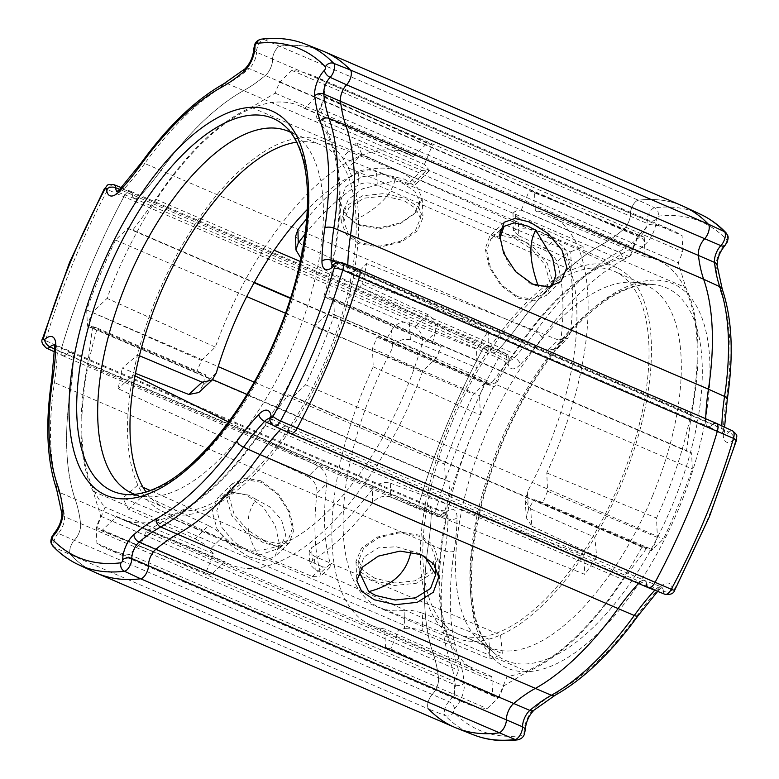 <?xml version="1.0" encoding="UTF-8"?>
<svg xmlns="http://www.w3.org/2000/svg" width="779" height="779" viewBox="0 0 779 779"><rect width="100%" height="100%" fill="white"/><g stroke="black" fill="none" stroke-linecap="round" stroke-linejoin="round"><path stroke-width="0.58" stroke-dasharray="3.9 2.92" d="M377.318 185.1C370.152 182.364 364.036 182.198 358.983 184.594L358.145 171.692C363.199 169.14 369.304 169.131 376.452 171.672L570.773 251.948L571.299 270.118A201.761 90.968 -66.7 0 0 488.092 350.17A201.761 90.968 -66.7 0 0 477.04 367.844A201.761 90.968 -66.7 0 0 449.639 423.065A201.761 90.968 -66.7 0 0 457.215 638.322A201.761 90.968 -66.7 0 0 488.9 639.16A201.761 90.968 -66.7 0 0 500.537 635.002A201.761 90.968 -66.7 0 0 583.744 554.96A201.761 90.968 -66.7 0 0 594.796 537.276A201.761 90.968 -66.7 0 0 616.832 267.752A201.761 90.968 -66.7 0 0 582.935 265.97A201.761 90.968 -66.7 0 0 571.299 270.118L377.318 185.1L376.452 171.672M360.249 242.863L348.369 233.914L343.812 221.625L349.002 207.506L364.017 198.178L384.388 196.045L404.087 200.69L415.801 208.46L420.378 218.315L415.334 230.857L400.367 241.315L380.045 246.135L360.249 242.863M386.033 340.18L377.094 337.122L372.42 348.466L373.229 366.821A223.758 100.89 -66.7 0 0 364.309 387.153A223.758 100.89 -66.7 0 0 371.077 625.196A223.758 100.89 -66.7 0 0 384.68 628.857L385.478 647.213L390.727 649.004L398.682 629.705A224.907 101.406 -66.7 0 0 404.544 628.634L404.116 610.395A204.186 92.058 113.3 0 1 380.356 607.854A204.186 92.058 113.3 0 1 372.674 390.016A204.186 92.058 113.3 0 1 392.645 347.901L391.506 330.345A224.907 101.406 -66.7 0 0 386.033 340.18L494.49 386.89L484.567 383.502L479.533 395.722L480.38 415.11A224.907 101.406 -66.7 0 0 472.269 433.699A224.907 101.406 -66.7 0 0 479.075 672.968A224.907 101.406 -66.7 0 0 491.802 676.532L492.649 695.92L498.307 697.857L507.139 676.415A224.907 101.406 -66.7 0 0 642.422 546.264L652.344 549.653L657.379 537.432L656.531 518.045A224.907 101.406 -66.7 0 0 657.018 259.835A224.907 101.406 -66.7 0 0 645.109 256.622L644.262 237.235L638.605 235.297L629.773 256.739A224.907 101.406 -66.7 0 0 494.49 386.89M391.506 330.345C395.975 323.421 401.906 320.87 409.316 322.691L476.495 349.255L477.04 367.844L410.426 339.917C402.918 338.008 396.988 340.666 392.645 347.901M488.297 331.309L488.092 350.17L301.327 258.219L300.996 244.265L488.297 331.309A224.907 101.406 -66.7 0 0 476.495 349.255M300.996 244.265L295.592 236.329M358.145 171.692A224.907 101.406 -66.7 0 0 306.76 218.626M518.327 217.808L513.001 213.144L515.455 211.099L515.883 229.328L513.419 231.051L518.756 235.706L518.327 217.808L583.13 246.661A224.907 101.406 -66.7 0 0 570.773 251.948M629.773 256.739L521.317 210.028A224.907 101.406 -66.7 0 0 515.455 211.099M305.105 234.206A208.168 93.86 113.3 0 1 358.983 184.594M521.317 210.028L529.272 190.719L638.605 235.297M515.883 229.328A204.186 92.058 113.3 0 1 541.882 232.833A204.186 92.058 113.3 0 1 527.354 491.831L528.483 509.378A224.907 101.406 -66.7 0 0 533.966 499.553L542.895 502.601L652.344 549.653M529.272 190.719L534.521 192.52L535.319 210.866A223.758 100.89 -66.7 0 1 548.104 214.186A223.758 100.89 -66.7 0 1 546.77 472.911L547.569 491.257L542.895 502.601M394.807 180.709L403.22 183.523L414.876 191.313L419.433 201.216L414.409 213.777L399.549 224.118L379.305 228.802L359.616 225.482L352.556 221.363L343.461 210.612L348.34 199.414L362.741 188.742L394.807 180.709C390.902 195.899 376.812 209.444 352.556 221.363M377.094 337.122L484.567 383.502M518.756 235.706L582.935 265.97L583.13 246.661M682.238 205.822A370.444 167.027 -66.7 0 0 638.352 200.213A9.26 4.177 -66.7 0 0 633.045 205.023A9.26 4.177 -66.7 0 0 630.484 213.68A11.909 5.365 113.3 0 1 628.76 221.616A11.909 5.365 113.3 0 1 623.502 229.386A178.605 80.529 113.3 0 1 602.031 244.489A251.374 113.335 -66.7 0 0 518.96 324.415A178.605 80.529 113.3 0 1 497.956 350.18A11.909 5.365 113.3 0 1 492.299 352.663A11.909 5.365 113.3 0 1 490.225 348.622A9.26 4.177 -66.7 0 0 488.608 345.477A9.26 4.177 -66.7 0 0 481.86 350.774A370.444 167.027 -66.7 0 0 419.579 501.89A9.26 4.177 -66.7 0 0 420.553 509.826A9.26 4.177 -66.7 0 0 424.321 508.521A11.909 5.365 113.3 0 1 429.161 506.837A11.909 5.365 113.3 0 1 431.264 511.978A178.605 80.529 113.3 0 1 428.469 543.966A251.374 113.335 -66.7 0 0 433.28 653.932A178.605 80.529 113.3 0 1 438.528 678.178A11.909 5.365 113.3 0 1 436.863 687.175A11.909 5.365 113.3 0 1 432.433 694.186A9.26 4.177 -66.7 0 0 428.109 702.23A9.26 4.177 -66.7 0 0 428.625 709.036A9.26 4.177 113.3 0 1 428.109 702.23A9.26 4.177 113.3 0 1 432.433 694.186A11.909 5.365 -66.7 0 0 436.863 687.175A11.909 5.365 -66.7 0 0 438.528 678.178A178.605 80.529 -66.7 0 0 433.28 653.932A251.374 113.335 113.3 0 1 428.469 543.966A178.605 80.529 -66.7 0 0 431.264 511.978A11.909 5.365 -66.7 0 0 429.093 506.817A11.909 5.365 -66.7 0 0 424.321 508.521A9.26 4.177 113.3 0 1 420.602 509.846A9.26 4.177 113.3 0 1 419.579 501.89A370.444 167.027 113.3 0 1 481.86 350.774A9.26 4.177 113.3 0 1 488.657 345.496A9.26 4.177 113.3 0 1 490.225 348.622A11.909 5.365 -66.7 0 0 492.24 352.634A11.909 5.365 -66.7 0 0 497.956 350.18A178.605 80.529 -66.7 0 0 518.96 324.415A251.374 113.335 113.3 0 1 602.031 244.489A178.605 80.529 -66.7 0 0 623.502 229.386A11.909 5.365 -66.7 0 0 628.76 221.616A11.909 5.365 -66.7 0 0 630.484 213.68A9.26 4.177 113.3 0 1 633.045 205.023A9.26 4.177 113.3 0 1 638.352 200.213A370.444 167.027 113.3 0 1 684.254 206.727M272.679 425.042L281.044 428.82A178.605 80.529 113.3 0 0 280.82 429.063A178.605 80.529 113.3 0 1 281.044 428.82L638.955 582.984A178.605 80.529 -66.7 0 0 638.507 583.461A178.605 80.529 113.3 0 1 638.955 582.984A11.909 5.365 113.3 0 1 644.613 580.491A11.909 5.365 113.3 0 1 646.687 584.532A11.909 5.365 -66.7 0 0 644.545 580.472A11.909 5.365 -66.7 0 0 638.955 582.984L655.324 589.674A12.435 5.609 113.3 0 1 661.157 587.054A12.435 5.609 113.3 0 1 663.396 591.3L646.687 584.532A9.26 4.177 -66.7 0 0 648.303 587.678M358.398 269.154A9.26 4.177 -66.7 0 0 354.688 270.479A11.909 5.365 113.3 0 1 349.839 272.163A11.909 5.365 113.3 0 1 347.736 267.022L705.647 421.176A11.909 5.365 -66.7 0 0 707.692 426.288A11.909 5.365 -66.7 0 0 712.59 424.633A11.909 5.365 113.3 0 1 707.751 426.317A11.909 5.365 113.3 0 1 705.647 421.176A178.605 80.529 113.3 0 1 705.706 418.742A178.605 80.529 -66.7 0 0 705.647 421.176L721.753 428.499A179.131 80.763 113.3 0 1 721.821 425.879M451.45 423.688A197.525 89.059 -66.7 0 0 458.198 634.155A197.525 89.059 -66.7 0 0 620.386 481.441A197.525 89.059 -66.7 0 0 614.465 271.326A197.525 89.059 -66.7 0 0 451.45 423.688M534.521 192.52L644.262 237.235M645.109 256.622L535.319 210.866M546.77 472.911L656.531 518.045M547.569 491.257L657.379 537.432M642.422 546.264L533.966 499.553M528.483 509.378L526.322 517.831L531.804 526.137L530.694 508.911L525.202 500.605L527.354 491.831M530.694 508.911L594.796 537.276L596.665 556.449L531.804 526.137M374.913 578.31L363.209 570.54L358.622 560.685L363.657 548.153L378.623 537.695L398.984 532.865L418.751 536.137L430.641 545.096L435.188 557.375L429.979 571.513L414.954 580.832L394.622 582.955L374.913 578.31M390.668 497.119C383.56 495.201 377.542 497.041 372.615 502.659L372.294 489.251C377.192 483.486 383.21 481.451 390.347 483.165L390.668 497.119L584.863 574.396A224.907 101.406 -66.7 0 0 596.665 556.449M372.294 489.251A208.168 93.86 113.3 0 1 311.561 547.686L312.398 560.598A224.907 101.406 -66.7 0 0 372.615 502.659M312.398 560.598L309.925 564.405L315.213 569.712L502.387 653.747L500.537 635.002L314.346 556.284L309.078 551.289L311.561 547.686M404.116 610.395C408.732 609.782 414.817 610.687 422.364 613.122L422.793 631.019L490.03 659.044A224.907 101.406 -66.7 0 0 502.387 653.747M422.793 631.019C415.363 628.458 409.287 627.66 404.544 628.634M398.682 629.705L507.139 676.415M373.229 366.821L480.38 415.11M372.42 348.466L479.533 395.722M491.802 676.532L384.68 628.857M385.478 647.213L492.649 695.92M390.727 649.004L498.307 697.857M422.364 613.122L488.9 639.16L490.03 659.044M652.753 495.395A197.126 88.884 -66.7 0 0 646.843 285.708A197.126 88.884 -66.7 0 0 634.671 282.436A197.126 88.884 -66.7 0 0 484.149 437.759A197.126 88.884 -66.7 0 0 480.146 641.205A197.126 88.884 -66.7 0 0 490.887 647.807A197.126 88.884 -66.7 0 0 652.753 495.395M390.347 483.165L583.744 554.96L584.863 574.396M358.622 560.685L359.226 571.484L363.89 557.043L378.351 547.871L396.18 546.751L419.394 553.518L424.74 556.41M410.991 550.977L410.864 551.688M86.703 309.974L87.404 326.119L92.497 327.862L87.589 364.815A226.231 102 -66.7 0 0 93.11 491.306L100.725 516.214L96.187 527.217L96.898 543.362A343.977 155.089 -66.7 0 0 107.229 548.874A343.977 155.089 -66.7 0 0 129.256 554.434L141.457 542.69L145.994 531.687L169.725 517.499A226.231 102 -66.7 0 0 265.279 425.558L288.279 394.787L293.371 396.53L305.572 384.797A343.977 155.089 -66.7 0 0 320.87 350.141A343.977 155.089 -66.7 0 0 334.395 314.872L333.685 298.727L328.592 296.984L333.509 260.03A226.231 102 -66.7 0 0 327.978 133.54L320.364 108.632L324.901 97.628L324.191 81.474A343.977 155.089 -66.7 0 0 313.859 75.962A343.977 155.089 -66.7 0 0 291.833 70.412L279.642 82.146L275.104 93.149L251.374 107.346A226.231 102 -66.7 0 0 155.819 199.278L132.81 230.058L127.717 228.315L115.516 240.049A343.977 155.089 -66.7 0 0 86.703 309.974L218.208 366.617M254.158 382.099L444.605 464.128L445.315 480.273L450.408 482.016L445.5 518.97A226.231 102 -66.7 0 0 451.022 645.46L458.636 670.368L454.099 681.372L454.809 697.526A343.977 155.089 -66.7 0 0 465.141 703.038A343.977 155.089 -66.7 0 0 487.167 708.588L499.368 696.854L503.896 685.851L527.626 671.654A226.231 102 -66.7 0 0 623.19 579.722L646.19 548.942L651.283 550.685L663.484 538.951A343.977 155.089 -66.7 0 0 678.782 504.295A343.977 155.089 -66.7 0 0 692.307 469.026L691.596 452.881L686.503 451.138L691.411 414.185A226.231 102 -66.7 0 0 685.89 287.694L678.275 262.786L682.813 251.783L682.102 235.638A343.977 155.089 -66.7 0 0 671.771 230.126A343.977 155.089 -66.7 0 0 649.744 224.566L637.543 236.31L633.015 247.313L609.285 261.501A226.231 102 -66.7 0 0 513.721 353.442L490.721 384.213L485.629 382.47L473.428 394.203A343.977 155.089 -66.7 0 0 444.605 464.128M115.516 240.049L246.729 296.556M285.455 313.236L473.428 394.203M336.684 262.513L347.736 267.022A178.605 80.529 113.3 0 1 347.785 264.948A178.605 80.529 113.3 0 0 347.736 267.022A11.909 5.365 113.3 0 0 349.907 272.183L333.295 265.6A12.435 5.609 -66.7 0 0 338.281 263.818L354.688 270.479A11.909 5.365 113.3 0 1 349.907 272.183M324.327 51.667A370.444 167.027 -66.7 0 0 280.44 46.058A9.26 4.177 -66.7 0 0 275.133 50.869A9.26 4.177 -66.7 0 0 272.572 59.516A11.909 5.365 113.3 0 1 270.849 67.452A11.909 5.365 113.3 0 1 265.6 75.232A178.605 80.529 113.3 0 1 244.119 90.335A251.374 113.335 -66.7 0 0 161.049 170.26A178.605 80.529 113.3 0 1 140.045 196.016A11.909 5.365 113.3 0 1 134.387 198.509A11.909 5.365 113.3 0 1 132.313 194.468A9.26 4.177 -66.7 0 0 130.697 191.322A9.26 4.177 -66.7 0 0 123.949 196.62A370.444 167.027 -66.7 0 0 61.668 347.726A9.26 4.177 -66.7 0 0 62.641 355.672A9.26 4.177 -66.7 0 0 66.41 354.367A11.909 5.365 113.3 0 1 71.249 352.683A11.909 5.365 113.3 0 1 73.353 357.824A178.605 80.529 113.3 0 1 70.558 389.812A251.374 113.335 -66.7 0 0 75.368 499.777A178.605 80.529 113.3 0 1 80.617 524.024A11.909 5.365 113.3 0 1 78.952 533.021A11.909 5.365 113.3 0 1 74.521 540.032A9.26 4.177 -66.7 0 0 70.207 548.075A9.26 4.177 -66.7 0 0 70.714 554.882A370.444 167.027 -66.7 0 0 96.762 573.178M274.14 425.957A8.735 3.944 113.3 0 1 272.669 423.007L288.775 430.378A11.909 5.365 113.3 0 0 286.769 426.366A11.909 5.365 113.3 0 0 281.044 428.82A11.909 5.365 113.3 0 1 286.701 426.337A11.909 5.365 113.3 0 1 288.775 430.378A9.26 4.177 -66.7 0 0 290.343 433.504M127.717 228.315L254.081 282.738M290.46 298.406L485.629 382.47M87.404 326.119L445.315 480.273M716.359 423.328A9.26 4.177 -66.7 0 0 712.59 424.633L729.008 432.111A12.435 5.609 113.3 0 1 723.886 433.835A12.435 5.609 113.3 0 1 721.753 428.499A6.612 3.983 -179 0 1 724.441 431.77L724.811 434.575L707.692 426.288M700.457 214.274A369.918 166.784 -66.7 0 0 654.613 207.769A8.735 3.944 -66.7 0 0 648.459 214.644A8.735 3.944 -66.7 0 0 647.193 220.467A12.435 5.609 113.3 0 1 645.392 228.753A12.435 5.609 113.3 0 1 639.91 236.874A179.131 80.763 113.3 0 1 618.37 252.026A250.848 113.101 -66.7 0 0 535.475 331.786A179.131 80.763 113.3 0 1 514.403 357.619A12.435 5.609 113.3 0 1 508.434 360.18A12.435 5.609 113.3 0 1 506.34 355.993A8.735 3.944 -66.7 0 0 504.86 353.043A8.735 3.944 -66.7 0 0 498.443 358.019A369.918 166.784 -66.7 0 0 436.25 508.921A8.735 3.944 -66.7 0 0 437.223 516.428A8.735 3.944 -66.7 0 0 440.719 515.182A12.435 5.609 113.3 0 1 445.705 513.4A12.435 5.609 113.3 0 1 447.974 518.795A179.131 80.763 113.3 0 1 445.169 550.87A250.848 113.101 -66.7 0 0 449.97 660.602A179.131 80.763 113.3 0 1 455.238 684.926A12.435 5.609 113.3 0 1 453.505 694.323A12.435 5.609 113.3 0 1 448.87 701.636A8.735 3.944 -66.7 0 0 445.617 706.777A8.735 3.944 -66.7 0 0 445.286 715.648L428.625 709.036A370.444 167.027 -66.7 0 0 454.673 727.333M141.457 542.69L499.368 696.854M145.994 531.687L503.896 685.851M288.279 394.787L646.19 548.942M293.371 396.53L651.283 550.685M155.819 199.278L274.159 250.254M300.324 261.52L513.721 353.442M132.81 230.058L254.285 282.368M290.586 298.006L490.721 384.213M404.749 179.248L417.359 187.671L422.199 198.372L416.687 211.791L400.669 222.862L378.954 227.906L357.853 224.371L345.204 214.916L340.257 201.946L345.672 186.794L361.729 176.687L383.56 174.301L404.749 179.248M129.256 554.434L487.167 708.588M96.898 543.362L454.809 697.526M327.978 133.54L685.89 287.694M320.364 108.632L678.275 262.786M324.901 97.628L682.813 251.783M249.066 556.956L264.139 560.529L274.841 556.732L279.437 544.093L275.328 525.757L263.448 507.363L246.359 494.879L230.467 492.104L217.974 497.615L212.151 511.404L217.049 528.96L230.925 545.456L249.066 556.956M305.572 384.797L663.484 538.951M333.685 298.727L691.596 452.881M328.592 296.984L686.503 451.138M92.497 327.862L212.648 379.607M246.982 394.398L450.408 482.016M87.589 364.815L445.5 518.97M333.509 260.03L691.411 414.185M291.833 70.412L649.744 224.566M279.642 82.146L637.543 236.31M96.187 527.217L454.099 681.372M260.946 480.838L245.005 478.111L232.415 483.73L226.523 497.577L231.47 515.094L245.453 531.473L263.653 542.924L278.678 546.546L289.282 542.836L293.81 530.265L289.749 511.881L277.976 493.389L260.946 480.838M93.11 491.306L451.022 645.46M169.725 517.499L527.626 671.654M265.279 425.558L623.19 579.722M334.395 314.872L692.307 469.026M515.347 236.076L533.527 247.508L547.51 263.877L552.477 281.404L546.595 295.28L534.014 300.879L518.054 298.162L501.043 285.63L489.251 267.109L485.19 248.744L489.718 236.164L500.322 232.454L515.347 236.076M373.414 580.443L394.573 585.467L416.405 583.237L432.491 573.198L437.915 557.93L432.968 544.852L420.309 535.319L399.218 531.862L377.494 537.062L361.485 548.192L355.964 561.503L360.804 572.078L373.414 580.443M324.191 81.474L682.102 235.638M275.104 93.149L633.015 247.313M251.374 107.346L609.285 261.501M100.725 516.214L458.636 670.368M358.691 243.681L346.042 234.167L341.085 221.07L346.509 205.822L362.566 195.772L384.398 193.533L405.596 198.557L418.206 206.932L423.036 217.497L417.515 230.818L401.497 241.948L379.801 247.138L358.691 243.681M543.547 249.689C550.51 252.941 555.008 257.031 557.043 261.939L567.005 252.727C565.077 247.693 560.714 243.486 553.918 240.098L361.826 154.378L348.262 167.855A201.761 90.968 113.3 0 1 353.072 277.996A201.761 90.968 113.3 0 1 348.622 297.929A201.761 90.968 113.3 0 1 329.361 355.935A201.761 90.968 113.3 0 1 162.178 511.248A201.761 90.968 113.3 0 1 143.667 495.123A201.761 90.968 113.3 0 1 137.902 485.015A201.761 90.968 113.3 0 1 133.092 374.874A201.761 90.968 113.3 0 1 137.542 354.942A201.761 90.968 113.3 0 1 321.785 140.678A201.761 90.968 113.3 0 1 342.497 157.748A201.761 90.968 113.3 0 1 348.262 167.855L543.547 249.689L553.918 240.098M517.47 296.614L532.447 299.165L544.17 293.858L549.507 280.907L544.852 264.578L531.843 249.241L514.938 238.578L500.975 235.229L491.013 238.656L486.661 250.39L490.429 267.587L501.491 284.871L517.47 296.614M432.277 343.461L441.206 346.509L436.532 357.853L422.666 371.193A223.758 100.89 113.3 0 1 414.691 391.847A223.758 100.89 113.3 0 1 230.896 564.814A223.758 100.89 113.3 0 1 224.712 561.649L210.846 574.99L205.598 573.188L213.553 553.888A224.907 101.406 113.3 0 1 209.921 549.565L223.417 536.098A204.186 92.058 -66.7 0 0 237.118 546.167A204.186 92.058 -66.7 0 0 406.326 388.984A204.186 92.058 -66.7 0 0 421.721 345.311L435.257 332.769A224.907 101.406 113.3 0 1 432.277 343.461L323.821 296.75L333.733 300.139L328.699 312.36L314.054 326.45A224.907 101.406 113.3 0 1 306.731 345.301A224.907 101.406 113.3 0 1 121.991 519.165A224.907 101.406 113.3 0 1 116.568 516.458L101.922 530.548L96.265 528.61L105.097 507.178A224.907 101.406 113.3 0 1 97.278 328.095L87.355 324.707L92.389 312.486L107.035 298.396A224.907 101.406 113.3 0 1 299.925 106.032A224.907 101.406 113.3 0 1 304.521 108.388L319.166 94.298L324.824 96.236L315.992 117.668A224.907 101.406 113.3 0 1 323.821 296.75M435.257 332.769C436.922 324.833 434.516 318.806 428.061 314.687L362.517 284.15L348.622 297.929L414.769 326.995C421.371 331.114 423.688 337.219 421.721 345.311M558.28 339.975L567.774 338.339L570.481 332.438L560.559 342.341L557.706 348.388L547.949 350.287L558.28 339.975L366.597 263.565A224.907 101.406 113.3 0 1 362.517 284.15M567.005 252.727A224.907 101.406 113.3 0 1 570.481 332.438M421.751 170.387L428.674 171.312L428.09 168.702L414.594 182.179L415.411 184.555L408.508 183.61L421.751 170.387L356.354 142.995A224.907 101.406 113.3 0 1 361.826 154.378M315.992 117.668L424.448 164.379A224.907 101.406 113.3 0 1 428.09 168.702M560.559 342.341A208.168 93.86 -66.7 0 0 557.043 261.939M547.949 350.287L353.072 277.996L366.597 263.565M424.448 164.379L432.403 145.079L324.824 96.236M414.594 182.179A204.186 92.058 -66.7 0 0 398.653 171.146A204.186 92.058 -66.7 0 0 307.306 209.512M216.289 372.966L202.754 385.498A224.907 101.406 113.3 0 1 205.734 374.816L196.795 371.758L87.355 324.707M432.403 145.079L427.155 143.287L413.298 156.628A223.758 100.89 113.3 0 0 407.923 153.804A223.758 100.89 113.3 0 0 215.335 347.083L201.479 360.414L196.795 371.758M499.68 238.101L508.2 264.062L530.518 283.907L538.308 286.234L551.795 286.341M441.206 346.509L333.733 300.139M408.508 183.61L342.497 157.748L356.354 142.995M322.292 50.82A370.444 167.027 -66.7 0 0 280.44 46.058A9.26 4.177 -66.7 0 0 273.916 53.352A9.26 4.177 -66.7 0 0 272.572 59.516A11.909 5.365 113.3 0 1 265.6 75.232A178.605 80.529 113.3 0 1 244.119 90.335A251.374 113.335 -66.7 0 0 161.049 170.26A178.605 80.529 113.3 0 1 140.045 196.016A11.909 5.365 113.3 0 1 134.455 198.528A11.909 5.365 113.3 0 1 132.313 194.468A9.26 4.177 -66.7 0 0 130.648 191.293A9.26 4.177 -66.7 0 0 123.949 196.62A370.444 167.027 -66.7 0 0 88.903 270.839A370.444 167.027 -66.7 0 0 61.668 347.726A9.26 4.177 -66.7 0 0 62.593 355.643A9.26 4.177 -66.7 0 0 66.41 354.367A11.909 5.365 113.3 0 1 71.317 352.712A11.909 5.365 113.3 0 1 73.353 357.824A178.605 80.529 113.3 0 1 70.558 389.812A251.374 113.335 -66.7 0 0 75.368 499.777A178.605 80.529 113.3 0 1 80.617 524.024A11.909 5.365 113.3 0 1 74.521 540.032A9.26 4.177 -66.7 0 0 71.074 545.485A9.26 4.177 -66.7 0 0 70.714 554.882A370.444 167.027 -66.7 0 0 94.746 572.273M296.663 142.187A197.525 89.059 113.3 0 1 320.802 144.845A197.525 89.059 113.3 0 1 327.56 355.312A197.525 89.059 113.3 0 1 164.535 507.674A197.525 89.059 113.3 0 1 146.014 491.948M427.155 143.287L319.166 94.298M304.521 108.388L413.298 156.628M215.335 347.083L107.035 298.396M201.479 360.414L92.389 312.486M97.278 328.095L205.734 374.816M139.412 355.73L137.542 354.942L122.322 368.155L135.497 373.365M264.062 540.422L278.025 543.771L287.987 540.344L292.339 528.62L288.581 511.414L277.499 494.11L261.53 482.386L246.553 479.835L234.83 485.142L229.493 498.102L234.167 514.452L247.157 529.749L264.062 540.422M202.754 385.498L198.742 392.538M308.056 476.641C314.375 480.468 317.355 486.018 316.975 493.273L326.898 483.369C327.414 476.018 324.58 470.331 318.387 466.319L308.056 476.641L118.242 388.74A224.907 101.406 113.3 0 1 122.322 368.155M326.898 483.369A208.168 93.86 -66.7 0 0 330.413 563.772L320.461 572.984A224.907 101.406 113.3 0 1 316.975 493.273M320.461 572.984L319.857 576.859L312.418 576.518L123.014 497.927L137.902 485.015L143.024 487.294M223.417 536.098C220.408 532.826 215.393 529.311 208.382 525.562L195.13 538.786L128.496 509.31A224.907 101.406 113.3 0 1 123.014 497.927M195.13 538.786C202.141 542.35 207.068 545.943 209.921 549.565M213.553 553.888L105.097 507.178M422.666 371.193L314.054 326.45M436.532 357.853L328.699 312.36M116.568 516.458L224.712 561.649M210.846 574.99L101.922 530.548M205.598 573.188L96.265 528.61M208.382 525.562L143.667 495.123L128.496 509.31M290.635 132.352A197.126 88.884 113.3 0 1 298.854 137.795A197.126 88.884 113.3 0 1 294.851 341.241A197.126 88.884 113.3 0 1 144.329 496.564A197.126 88.884 113.3 0 1 134.728 494.324M135.02 375.829L133.092 374.874L118.242 388.74M318.387 466.319L228.568 422.043M312.418 576.518L322.788 566.927L329.965 567.501L330.413 563.772M322.788 566.927L150.269 490.507M256.155 499.427L248.482 495.093L233.622 492.513L222.044 497.713L216.796 510.557L221.402 526.838L234.245 542.174L251.004 552.827L258.599 555.359L279.69 548.153L285.776 535.309L281.433 519.486L269.485 506.71L256.155 499.427C244.548 515.669 245.366 534.306 258.599 555.359M409.316 322.691L410.426 339.917M117.171 191.556A12.435 5.609 -66.7 0 0 117.843 191.946A12.435 5.609 -66.7 0 0 123.676 189.326L514.403 357.619A6.612 3.661 -137.1 0 1 520.216 364.582A185.743 83.743 -66.7 0 0 542.057 337.794A244.236 110.121 113.3 0 1 622.772 260.137A6.612 5.102 61.1 0 0 618.37 252.026L227.643 83.733A179.131 80.763 -66.7 0 0 249.183 68.581L639.91 236.874A6.612 4.362 49.6 0 1 645.1 244.431A19.047 8.588 -66.7 0 0 653.503 231.996A19.047 8.588 -66.7 0 0 656.259 219.308A2.123 0.954 113.3 0 1 656.57 217.886A2.123 0.954 113.3 0 1 658.06 216.211A6.612 5.706 83 0 0 654.613 207.769L638.352 200.213L263.886 39.476A369.918 166.784 113.3 0 1 305.67 44.237M542.057 337.794A6.612 2.61 35.8 0 0 535.475 331.786L144.748 163.493A250.848 113.101 113.3 0 1 227.643 83.733A6.612 5.102 -118.9 0 0 223.7 83.85M732.611 430.904A8.735 3.944 -66.7 0 0 729.008 432.111A6.612 4.187 47.7 0 1 734.363 439.531A2.123 0.954 113.3 0 1 735.425 439.395A2.123 0.954 113.3 0 1 735.454 441.05A6.612 1.5 -163.5 0 0 736.369 440.593M473.33 734.763A369.918 166.784 -66.7 0 1 445.286 715.648A6.612 5.804 136.1 0 0 453.641 712.181A2.123 0.954 113.3 0 1 453.729 710.02A2.123 0.954 113.3 0 1 454.517 708.773A6.612 3.856 -135.4 0 0 448.87 701.636L58.143 533.342A12.435 5.609 -66.7 0 0 64.501 516.633L455.238 684.926A6.612 4.635 173.6 0 0 464.265 683.164A185.743 83.743 -66.7 0 0 458.802 657.953A244.236 110.121 113.3 0 1 454.138 551.113A185.743 83.743 -66.7 0 0 457.039 517.85A19.047 8.588 -66.7 0 0 445.929 512.309A2.123 0.954 113.3 0 1 444.867 512.446A2.123 0.954 113.3 0 1 444.848 510.79A363.306 163.804 113.3 0 1 505.931 362.586A2.123 0.954 113.3 0 1 507.139 361.359A2.123 0.954 113.3 0 1 507.85 362.089A19.047 8.588 -66.7 0 0 520.216 364.582M656.259 219.308A6.612 4.158 -0.8 0 1 647.193 220.467L256.466 52.183A8.735 3.944 113.3 0 1 257.732 46.36A8.735 3.944 113.3 0 1 263.886 39.476A6.612 5.706 -97 0 0 261.393 39.145M735.454 441.05A363.306 163.804 113.3 0 1 708.744 516.458A363.306 163.804 113.3 0 1 674.361 589.255A2.123 0.954 113.3 0 1 673.153 590.482A2.123 0.954 113.3 0 1 672.443 589.752A6.612 4.47 -4.3 0 1 663.396 591.3A8.735 3.944 -66.7 0 0 664.964 594.289M457.039 517.85A6.612 3.983 -179 0 1 447.974 518.795L57.247 350.501A12.435 5.609 -66.7 0 0 55.114 345.165A12.435 5.609 -66.7 0 0 54.364 344.951M445.929 512.309A6.612 4.187 47.7 0 1 444.955 514.87A6.612 4.187 47.7 0 1 440.719 515.182L54.52 348.953M444.848 510.79A6.612 1.5 -163.5 0 1 436.25 508.921L45.513 340.627A369.918 166.784 113.3 0 1 72.72 263.847A369.918 166.784 113.3 0 1 107.716 189.725L498.443 358.019A6.612 1.1 -151.8 0 1 505.931 362.586M458.802 657.953A6.612 5.297 160.8 0 1 449.97 660.602L59.233 492.318A250.848 113.101 113.3 0 1 54.442 382.577A179.131 80.763 -66.7 0 0 57.247 350.501A6.612 3.983 -179 0 1 54.559 347.23M454.138 551.113A6.612 2.97 -171.4 0 1 445.169 550.87L54.442 382.577A6.612 2.97 8.6 0 1 51.726 379.616M654.788 590.248A179.131 80.763 113.3 0 1 655.324 589.674A6.612 3.661 -137.1 0 0 659.501 589.43L657.69 591.397M507.85 362.089A6.612 4.47 -4.3 0 0 509.018 359.265A6.612 4.47 -4.3 0 0 506.34 355.993L119.703 189.355M315.213 569.712L314.346 556.284M622.772 260.137A185.743 83.743 -66.7 0 0 645.1 244.431M658.06 216.211A363.306 163.804 113.3 0 1 726.651 239.659A2.123 0.954 113.3 0 1 726.573 241.821A2.123 0.954 113.3 0 1 725.775 243.067A19.047 8.588 -66.7 0 0 716.028 268.677A185.743 83.743 -66.7 0 0 721.49 293.887A6.612 5.297 160.8 0 0 722.308 289.379M721.49 293.887A244.236 110.121 113.3 0 1 726.155 400.727A6.612 2.97 -171.4 0 0 727.274 399.384M454.517 708.773A19.047 8.588 -66.7 0 0 461.606 697.556A19.047 8.588 -66.7 0 0 464.265 683.164M725.775 243.067A6.612 3.856 -135.4 0 1 725.074 245.375M716.028 268.677A6.612 4.635 173.6 0 0 717.177 265.6M674.361 589.255A6.612 1.1 -151.8 0 1 674.77 590.044M525.221 730.108A6.612 4.158 -0.8 0 1 524.033 732.533A2.123 0.954 113.3 0 1 523.731 733.954A2.123 0.954 113.3 0 1 522.232 735.629A363.306 163.804 113.3 0 1 453.641 712.181M534.053 710.117A6.612 4.362 49.6 0 0 535.192 707.41A19.047 8.588 -66.7 0 0 524.033 732.533M517.607 739.855A6.612 5.706 83 0 0 522.232 735.629M726.651 239.659A6.612 5.804 136.1 0 0 725.999 232.746M726.155 400.727A185.743 83.743 -66.7 0 0 723.253 433.991A6.612 3.983 -179 0 0 724.441 431.77L724.567 427.155M672.443 589.752A19.047 8.588 -66.7 0 0 660.086 587.259A6.612 3.661 -137.1 0 1 659.501 589.43L662.335 587.21L644.545 580.472M638.176 615.576A6.612 2.61 35.8 0 0 638.235 614.047A244.236 110.121 113.3 0 1 557.521 691.703A185.743 83.743 -66.7 0 0 535.192 707.41M660.086 587.259A185.743 83.743 -66.7 0 0 638.235 614.047M555.3 695.15A6.612 5.102 61.1 0 0 557.521 691.703M723.253 433.991A19.047 8.588 -66.7 0 0 734.363 439.531M499.358 444.527A202.9 91.484 113.3 0 1 654.282 284.656A202.9 91.484 113.3 0 1 672.9 503.857A202.9 91.484 113.3 0 1 495.23 653.932A202.9 91.484 113.3 0 1 499.358 444.527M679.648 506.516A209.298 94.366 -66.7 0 0 669.862 282.514A209.298 94.366 -66.7 0 0 500.644 445.325A209.298 94.366 -66.7 0 0 510.43 669.327A209.298 94.366 -66.7 0 0 679.648 506.516M78.543 564.726A369.918 166.784 113.3 0 1 54.549 547.355L70.714 554.882L428.625 709.036M354.688 270.479L712.59 424.633M288.775 430.378L646.687 584.532M428.061 314.687L414.769 326.995M104.23 188.956A6.612 1.1 -151.8 0 1 107.716 189.725A8.735 3.944 113.3 0 1 114.036 184.711M46.389 348.096A8.735 3.944 113.3 0 1 45.513 340.627A6.612 1.5 -163.5 0 1 42.631 338.407M269.982 419.735A6.612 4.47 -4.3 0 0 272.669 423.007A12.435 5.609 -66.7 0 0 270.566 418.82A12.435 5.609 -66.7 0 0 269.816 418.605M244.947 68.883A6.612 4.362 -130.4 0 1 249.183 68.581A12.435 5.609 -66.7 0 0 256.466 52.183A6.612 4.158 179.2 0 1 253.779 48.892M119.499 189.57A6.612 3.661 -137.1 0 1 123.676 189.326A179.131 80.763 -66.7 0 0 144.748 163.493A6.612 2.61 -144.2 0 0 140.824 163.424M61.823 513.4A6.612 4.635 -6.4 0 0 64.501 516.633A179.131 80.763 -66.7 0 0 59.233 492.318A6.612 5.297 -19.2 0 1 56.692 489.621M53.001 546.254A6.612 5.804 -43.9 0 0 54.549 547.355A8.735 3.944 113.3 0 1 54.881 538.493A8.735 3.944 113.3 0 1 58.143 533.342A6.612 3.856 44.6 0 0 53.936 533.625M332.623 265.211A12.435 5.609 -66.7 0 0 333.295 265.6L333.198 265.561M334.045 264.13A6.612 4.187 47.7 0 1 338.281 263.818A8.735 3.944 113.3 0 1 341.786 262.572M144.329 496.564L124.718 494.344A202.9 91.484 -66.7 0 0 279.651 334.473A202.9 91.484 -66.7 0 0 283.77 125.068L298.854 137.795M343.461 210.612L343.812 221.625M419.433 201.216L420.378 218.315M513.001 213.144L513.419 231.051M548.104 214.186L657.018 259.835M616.832 267.752L541.882 232.833M525.202 500.605L526.322 517.831M371.077 625.196L479.075 672.968M457.215 638.322L380.356 607.854M429.093 506.817L446.883 513.556L444.955 514.87C442.92 515.62 444.4 517.519 437.223 516.428L420.602 509.846M492.24 352.634L509.359 360.92L509.018 359.265C509.028 356.87 507.645 354.796 504.86 353.043L488.657 345.496M646.843 285.708L614.465 271.326M490.887 647.807L458.198 634.155M309.078 551.289L309.925 564.405M435.49 566.537L435.188 557.375M634.671 282.436L654.282 284.656C643.941 283.4 632.012 286.205 618.497 293.06C577.94 313.275 529.847 375.118 501.335 445.51C473.807 511.297 464.459 581.981 476.875 622.548C481.169 636.881 487.294 647.339 495.23 653.932L480.146 641.205M107.229 548.874L465.141 703.038M130.697 191.322L488.608 345.477M71.249 352.683L429.161 506.837M134.387 198.509L492.299 352.663M349.839 272.163L707.751 426.317M62.641 355.672L420.553 509.826M313.859 75.962L671.771 230.126M286.701 426.337L644.613 580.491M355.964 561.503L356.801 580.628M437.915 557.93L438.752 577.054M422.199 198.372L423.036 217.497M340.257 201.946L341.085 221.07M232.415 483.72L217.974 497.615M289.282 542.836L274.841 556.732M561.036 281.385L546.595 295.28M504.159 222.268L489.718 236.164M551.834 286.331L544.17 293.858M557.706 348.388L567.774 338.339M500.069 230.136L491.013 238.656M428.674 171.312L415.411 184.555M407.923 153.804L299.925 106.032M321.785 140.678L398.653 171.146M230.896 564.814L121.991 519.165M162.178 511.248L237.118 546.167M121.32 187.603L130.648 191.293M54.433 351.845L62.593 355.643M286.769 426.366L269.641 418.08M71.317 352.712L55.114 345.165M134.455 198.528L116.665 191.79M288.113 131.203L320.802 144.845M132.157 493.292L164.535 507.674M329.965 567.501L319.857 576.859M279.69 548.153L287.987 540.344M222.044 497.713L234.83 485.142"/><path stroke-width="1.17" d="M298.25 243.029L295.913 249.932L295.592 236.329L297.929 229.63L298.25 243.029A208.168 93.86 113.3 0 1 305.105 234.206M306.76 218.626A224.907 101.406 -66.7 0 0 297.929 229.63M295.913 249.932L300.723 257.898M269.816 418.605A12.435 5.609 -66.7 0 0 264.597 421.381A179.131 80.763 -66.7 0 0 243.525 447.214A250.848 113.101 113.3 0 1 160.63 526.974A179.131 80.763 -66.7 0 0 139.09 542.126A12.435 5.609 -66.7 0 0 133.608 550.247A12.435 5.609 -66.7 0 0 131.807 558.533A8.735 3.944 113.3 0 1 130.541 564.356A8.735 3.944 113.3 0 1 124.387 571.231A369.918 166.784 113.3 0 1 78.543 564.726L94.746 572.273A370.444 167.027 -66.7 0 0 140.648 578.787A370.444 167.027 -66.7 0 1 96.762 573.178L454.673 727.333A370.444 167.027 -66.7 0 0 498.56 732.942A9.26 4.177 -66.7 0 0 505.084 725.648A9.26 4.177 -66.7 0 0 506.428 719.484A11.909 5.365 113.3 0 1 513.41 703.768A178.605 80.529 113.3 0 1 534.881 688.665A251.374 113.335 -66.7 0 0 617.951 608.74A178.605 80.529 113.3 0 1 638.507 583.461A178.605 80.529 -66.7 0 0 617.951 608.74A251.374 113.335 113.3 0 1 534.881 688.665A178.605 80.529 -66.7 0 0 513.41 703.768A11.909 5.365 -66.7 0 0 506.428 719.484A9.26 4.177 113.3 0 1 505.084 725.648A9.26 4.177 113.3 0 1 498.56 732.942A370.444 167.027 113.3 0 1 456.708 728.18A370.444 167.027 113.3 0 1 428.625 709.036M712.59 424.633A9.26 4.177 113.3 0 1 716.407 423.357A9.26 4.177 113.3 0 1 717.332 431.274A370.444 167.027 113.3 0 1 690.097 508.161A370.444 167.027 113.3 0 1 655.051 582.38A9.26 4.177 113.3 0 1 648.352 587.707A9.26 4.177 113.3 0 1 646.687 584.532M324.862 227.887A6.612 2.97 8.6 0 1 333.831 228.13A179.131 80.763 -66.7 0 0 331.026 260.205A6.612 3.983 -179 0 0 321.961 261.15A185.743 83.743 113.3 0 1 324.862 227.887A244.236 110.121 -66.7 0 0 320.198 121.047A185.743 83.743 113.3 0 1 314.735 95.836A19.047 8.588 113.3 0 1 317.394 81.444A19.047 8.588 113.3 0 1 324.483 70.227A2.123 0.954 -66.7 0 0 325.281 68.98A2.123 0.954 -66.7 0 0 325.359 66.819A6.612 5.804 -43.9 0 1 333.724 63.352A8.735 3.944 113.3 0 1 333.383 72.223A8.735 3.944 113.3 0 1 330.13 77.364A12.435 5.609 -66.7 0 0 325.505 84.677A12.435 5.609 -66.7 0 0 323.762 94.074A179.131 80.763 -66.7 0 0 329.03 118.398A250.848 113.101 113.3 0 1 333.831 228.13L350.531 235.034A178.605 80.529 113.3 0 0 347.785 264.948A178.605 80.529 113.3 0 1 350.531 235.034L708.442 389.188A178.605 80.529 -66.7 0 0 705.706 418.742A178.605 80.529 113.3 0 1 708.442 389.188A251.374 113.335 -66.7 0 0 703.632 279.223A251.374 113.335 113.3 0 1 708.442 389.188L724.558 396.423A250.848 113.101 -66.7 0 0 719.767 286.682L703.632 279.223A178.605 80.529 113.3 0 1 698.383 254.976A178.605 80.529 -66.7 0 0 703.632 279.223L345.73 125.068A178.605 80.529 113.3 0 1 340.472 100.822A11.909 5.365 113.3 0 1 346.567 84.814A9.26 4.177 -66.7 0 0 350.024 79.361A9.26 4.177 -66.7 0 0 350.375 69.964A370.444 167.027 -66.7 0 0 324.327 51.667L682.238 205.822A370.444 167.027 -66.7 0 1 708.286 224.118A9.26 4.177 113.3 0 1 707.926 233.515A9.26 4.177 113.3 0 1 704.479 238.968A11.909 5.365 -66.7 0 0 698.383 254.976A11.909 5.365 113.3 0 1 704.479 238.968A9.26 4.177 -66.7 0 0 707.926 233.515A9.26 4.177 -66.7 0 0 708.286 224.118A370.444 167.027 113.3 0 0 684.254 206.727L700.457 214.274C709.893 218.685 718.404 224.839 725.999 232.746A6.612 5.804 136.1 0 0 724.451 231.645L708.286 224.118L350.375 69.964A370.444 167.027 -66.7 0 0 322.292 50.82L305.67 44.237A369.918 166.784 113.3 0 1 333.724 63.352L350.375 69.964A9.26 4.177 -66.7 0 1 350.891 76.77A9.26 4.177 -66.7 0 1 346.567 84.814L720.857 245.658A8.735 3.944 -66.7 0 0 724.119 240.507A8.735 3.944 -66.7 0 0 724.451 231.645A369.918 166.784 -66.7 0 0 700.457 214.274M424.74 556.41L435.743 574.483L430.563 588.466L415.626 597.785L395.362 600.034L375.78 595.477L368.73 591.631L359.236 571.796M410.991 550.977C407.32 571.767 393.239 585.321 368.73 591.631M218.208 366.617L254.158 382.099M246.729 296.556L285.455 313.236M320.198 121.047A6.612 5.297 -19.2 0 1 329.03 118.398L345.73 125.068A251.374 113.335 -66.7 0 1 350.531 235.034A251.374 113.335 -66.7 0 0 345.73 125.068A178.605 80.529 113.3 0 1 340.472 100.822A11.909 5.365 113.3 0 1 342.137 91.825A11.909 5.365 113.3 0 1 346.567 84.814L330.13 77.364A6.612 3.856 44.6 0 1 324.483 70.227M53.936 533.625C59.311 526.964 61.94 520.226 61.823 513.4A6.612 4.635 -6.4 0 1 62.972 510.323A19.047 8.588 113.3 0 1 53.225 535.933A6.612 3.856 44.6 0 1 53.936 533.625L51.735 536.994C49.885 543.479 51.336 543.09 53.001 546.254A6.612 5.804 -43.9 0 1 52.349 539.341A363.306 163.804 -66.7 0 0 120.94 562.789A6.612 5.706 -97 0 0 124.387 571.231L140.648 578.787A9.26 4.177 -66.7 0 0 147.182 571.494A9.26 4.177 -66.7 0 0 148.516 565.32A11.909 5.365 113.3 0 1 155.498 549.614A178.605 80.529 113.3 0 1 176.969 534.511A251.374 113.335 -66.7 0 0 260.04 454.585A178.605 80.529 113.3 0 1 280.82 429.063A178.605 80.529 113.3 0 0 260.04 454.585L634.252 615.507A179.131 80.763 113.3 0 1 654.788 590.248M288.775 430.378A9.26 4.177 -66.7 0 0 290.392 433.523A9.26 4.177 -66.7 0 0 297.14 428.226A370.444 167.027 -66.7 0 0 332.195 354.007A370.444 167.027 -66.7 0 0 359.431 277.11A9.26 4.177 -66.7 0 0 358.447 269.174A9.26 4.177 -66.7 0 0 354.688 270.479M254.081 282.738L290.46 298.406M290.392 433.523L648.303 587.678A9.26 4.177 -66.7 0 0 655.051 582.38A370.444 167.027 -66.7 0 0 690.097 508.161A370.444 167.027 -66.7 0 0 717.332 431.274A9.26 4.177 -66.7 0 0 716.359 423.328L358.447 269.174M274.159 250.254L300.324 261.52M254.285 282.368L290.586 298.006M421.147 554.629L400.065 551.094L378.321 556.138L362.313 567.219L356.801 580.628L361.651 591.329L374.251 599.752L395.411 604.699L417.242 602.323L433.319 592.215L438.752 577.054L433.806 564.093L421.147 554.629M212.648 379.607L246.982 394.398M532.651 284.121L515.571 271.647L503.662 253.243L499.563 234.917L504.159 222.268L514.87 218.471L529.934 222.044L548.056 233.525L561.932 250.01L566.849 267.587L561.036 281.385L548.552 286.896L532.651 284.121M307.306 209.512A204.186 92.058 -66.7 0 0 216.289 372.966L212.034 380.22L198.742 392.528L188.83 394.486L135.497 373.365M551.795 286.341L555.865 275.172L552.681 258.19L535.864 230.302L527.996 226.173L514.043 222.872L504.071 226.368L499.68 238.101M732.611 430.904C739.018 436.435 736.106 435.179 736.369 440.593L709.435 516.643L674.77 590.044C673.786 593.579 670.524 594.99 664.964 594.289A8.735 3.944 -66.7 0 0 671.284 589.275L280.557 420.981A6.612 1.1 -151.8 0 1 273.069 416.414A363.306 163.804 -66.7 0 0 334.162 268.21A6.612 1.5 -163.5 0 1 342.75 270.079A369.918 166.784 113.3 0 1 280.557 420.981A8.735 3.944 113.3 0 1 274.14 425.957L290.343 433.504A9.26 4.177 -66.7 0 0 297.14 428.226A370.444 167.027 -66.7 0 0 359.431 277.11A9.26 4.177 -66.7 0 0 358.398 269.154L341.786 262.572A8.735 3.944 113.3 0 1 342.75 270.079L733.487 438.373A8.735 3.944 -66.7 0 0 732.611 430.904L716.407 423.357M517.607 739.855C521.102 739.086 523.371 737.187 524.423 734.139L525.221 730.108A6.612 4.158 -0.8 0 0 522.543 726.817L131.807 558.533A6.612 4.158 179.2 0 0 122.741 559.692A19.047 8.588 113.3 0 1 125.507 547.004A19.047 8.588 113.3 0 1 133.9 534.569A6.612 4.362 -130.4 0 0 139.09 542.126L529.827 710.419A12.435 5.609 113.3 0 0 522.543 726.817A8.735 3.944 -66.7 0 1 521.278 732.64A8.735 3.944 -66.7 0 1 515.114 739.524A6.612 5.706 83 0 0 517.607 739.855C501.705 741.812 486.943 740.118 473.33 734.763A369.918 166.784 -66.7 0 0 515.114 739.524L140.648 578.787A9.26 4.177 -66.7 0 0 145.955 573.977A9.26 4.177 -66.7 0 0 148.516 565.32A11.909 5.365 113.3 0 1 150.25 557.384A11.909 5.365 113.3 0 1 155.498 549.614A178.605 80.529 113.3 0 1 176.969 534.511A251.374 113.335 -66.7 0 0 260.04 454.585L243.525 447.214A6.612 2.61 -144.2 0 1 236.943 441.206A185.743 83.743 113.3 0 1 258.794 414.418A19.047 8.588 113.3 0 1 271.15 416.911A2.123 0.954 -66.7 0 0 271.861 417.641A2.123 0.954 -66.7 0 0 273.069 416.414M146.014 491.948A197.525 89.059 113.3 0 1 158.614 297.559A197.525 89.059 113.3 0 1 296.663 142.187M188.83 394.486L202.112 382.177L212.034 380.22M202.112 382.177L139.412 355.73M538.308 286.234C529.311 261.121 528.493 242.473 535.864 230.302M134.728 494.324A197.126 88.884 113.3 0 1 132.157 493.292A197.126 88.884 113.3 0 1 126.247 283.605A197.126 88.884 113.3 0 1 288.113 131.203A197.126 88.884 113.3 0 1 290.635 132.352M228.568 422.043L135.02 375.829M150.269 490.507L143.024 487.294M725.999 232.746C727.674 235.91 729.115 235.521 727.265 242.006L725.074 245.375C719.689 252.036 717.06 258.774 717.177 265.6L722.308 289.379A6.612 5.297 160.8 0 0 719.767 286.682A179.131 80.763 113.3 0 1 714.499 262.367L323.762 94.074A6.612 4.635 -6.4 0 0 314.735 95.836M717.177 265.6A6.612 4.635 173.6 0 0 714.499 262.367A12.435 5.609 113.3 0 1 720.857 245.658A6.612 3.856 -135.4 0 0 725.074 245.375M721.821 425.879A179.131 80.763 113.3 0 1 724.558 396.423A6.612 2.97 -171.4 0 1 727.274 399.384L724.567 427.155M525.221 730.108C525.874 722.162 528.824 715.502 534.053 710.117A6.612 4.362 49.6 0 1 529.827 710.419A179.131 80.763 113.3 0 1 551.357 695.267L160.63 526.974A6.612 5.102 -118.9 0 1 156.228 518.863A244.236 110.121 -66.7 0 0 236.943 441.206M674.77 590.044A6.612 1.1 -151.8 0 1 671.284 589.275A369.918 166.784 -66.7 0 0 706.29 515.153A369.918 166.784 -66.7 0 0 733.487 438.373A6.612 1.5 -163.5 0 1 736.369 440.593M534.053 710.117L555.3 695.15A6.612 5.102 61.1 0 1 551.357 695.267A250.848 113.101 -66.7 0 0 634.252 615.507A6.612 2.61 35.8 0 0 638.176 615.576L657.69 591.397M121.32 187.603L114.036 184.711A8.735 3.944 113.3 0 1 115.604 187.7L119.703 189.355M54.364 344.951A12.435 5.609 -66.7 0 0 49.992 346.889L54.52 348.953M325.359 66.819A363.306 163.804 -66.7 0 0 256.768 43.371A2.123 0.954 -66.7 0 0 255.278 45.046A2.123 0.954 -66.7 0 0 254.967 46.467A19.047 8.588 113.3 0 1 243.808 71.59A185.743 83.743 113.3 0 1 221.479 87.297A244.236 110.121 -66.7 0 0 140.765 164.953A185.743 83.743 113.3 0 1 118.924 191.741A19.047 8.588 113.3 0 1 106.557 189.248A2.123 0.954 -66.7 0 0 105.847 188.518A2.123 0.954 -66.7 0 0 104.639 189.745A363.306 163.804 -66.7 0 0 70.266 262.542A363.306 163.804 -66.7 0 0 43.556 337.95A2.123 0.954 -66.7 0 0 43.575 339.605A2.123 0.954 -66.7 0 0 44.637 339.469A6.612 4.187 47.7 0 0 49.992 346.889A8.735 3.944 113.3 0 1 46.389 348.096L54.433 351.845M258.794 414.418A6.612 3.661 -137.1 0 0 264.597 421.381L272.679 425.042M332.623 265.211A12.435 5.609 -66.7 0 1 331.026 260.205L336.684 262.513M106.557 189.248A6.612 4.47 -4.3 0 1 115.604 187.7A12.435 5.609 -66.7 0 0 117.171 191.556M221.479 87.297A6.612 5.102 -118.9 0 1 223.7 83.85C195.305 99.858 167.68 126.383 140.824 163.424L119.499 189.57L116.665 191.79M140.765 164.953A6.612 2.61 -144.2 0 1 140.824 163.424M104.639 189.745A6.612 1.1 -151.8 0 1 104.23 188.956C108.641 184.847 105.574 183.961 114.036 184.711M120.94 562.789A2.123 0.954 -66.7 0 0 122.43 561.114A2.123 0.954 -66.7 0 0 122.741 559.692M254.967 46.467A6.612 4.158 179.2 0 0 253.779 48.892C253.126 56.838 250.186 63.498 244.947 68.883L223.7 83.85M243.808 71.59A6.612 4.362 -130.4 0 1 244.947 68.883M43.556 337.95A6.612 1.5 -163.5 0 0 42.631 338.407C40.849 341.183 42.105 344.406 46.389 348.096M270.566 418.82L269.641 418.08L269.982 419.735A6.612 4.47 -4.3 0 1 271.15 416.911M133.9 534.569A185.743 83.743 113.3 0 1 156.228 518.863M256.768 43.371A6.612 5.706 -97 0 1 261.393 39.145C257.898 39.914 255.629 41.813 254.577 44.861L253.779 48.892M118.924 191.741A6.612 3.661 -137.1 0 1 119.499 189.57M44.637 339.469A19.047 8.588 113.3 0 1 55.747 345.009A6.612 3.983 -179 0 0 54.559 347.23L51.726 379.616A6.612 2.97 8.6 0 1 52.845 378.273A244.236 110.121 -66.7 0 0 57.51 485.113A185.743 83.743 113.3 0 1 62.972 510.323M55.747 345.009A185.743 83.743 113.3 0 1 52.845 378.273M61.823 513.4L56.692 489.621A6.612 5.297 -19.2 0 1 57.51 485.113M53.225 535.933A2.123 0.954 -66.7 0 0 52.436 537.179A2.123 0.954 -66.7 0 0 52.349 539.341M333.295 265.6L332.117 265.444L334.045 264.13A6.612 4.187 47.7 0 0 333.071 266.691A19.047 8.588 113.3 0 1 321.961 261.15M334.162 268.21A2.123 0.954 -66.7 0 0 334.133 266.554A2.123 0.954 -66.7 0 0 333.071 266.691M283.77 125.068A202.9 91.484 -66.7 0 0 106.1 275.143A202.9 91.484 -66.7 0 0 124.718 494.344C135.059 495.6 146.988 492.795 160.503 485.94C201.06 465.725 249.163 403.882 277.665 333.49C305.193 267.703 314.541 197.019 302.125 156.452C297.831 142.119 291.706 131.661 283.77 125.068M99.352 272.484A209.298 94.366 113.3 0 1 268.57 109.673A209.298 94.366 113.3 0 1 278.356 333.675A209.298 94.366 113.3 0 1 109.138 496.486A209.298 94.366 113.3 0 1 99.352 272.484M664.964 594.289L648.352 587.707M473.33 734.763L456.708 728.18M435.743 574.483L435.49 566.537M722.308 289.379C732.192 318.669 733.837 355.341 727.274 399.384M555.3 695.15C583.695 679.142 611.32 652.617 638.176 615.576M504.071 226.368L500.069 230.136M269.982 419.735C269.972 422.13 271.355 424.204 274.14 425.957M53.001 546.254C60.596 554.161 69.107 560.315 78.543 564.726M55.114 345.165L54.189 344.425L54.559 347.23M42.631 338.407L69.565 262.357L104.23 188.956M56.692 489.621C46.818 460.331 45.163 423.659 51.726 379.616M334.045 264.13C336.08 263.38 334.6 261.481 341.786 262.572M305.67 44.237C292.057 38.882 277.295 37.188 261.393 39.145"/></g></svg>
